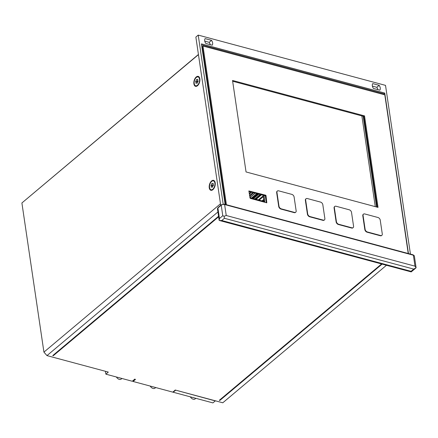 <?xml version="1.0" encoding="UTF-8"?>
<svg xmlns="http://www.w3.org/2000/svg" width="438" height="438" viewBox="0 0 438 438"><rect width="100%" height="100%" fill="white"/><g stroke="black" fill="none" stroke-linecap="round" stroke-linejoin="round"><path stroke-width="0.66" d="M116.415 376.998A3.685 2.414 50 0 0 121.211 379.084L121.934 378.476M212.797 189.205A4.583 2.518 -75 0 0 214.916 184.491A4.583 2.518 -75 0 0 213.416 180.894A4.583 2.518 -75 0 0 209.791 184.666A4.583 2.518 -75 0 0 211.039 189.747A4.583 2.518 -75 0 0 212.797 189.205M210.946 185.427A1.637 0.898 105 0 1 211.198 187.157A2.245 1.232 -75 0 0 211.291 187.267A1.637 0.898 105 0 1 212.058 186.938A1.637 0.898 105 0 1 212.441 187.272A2.245 1.232 -75 0 0 212.572 187.163A1.637 0.898 105 0 1 213.465 185.438A2.245 1.232 -75 0 0 213.509 185.219A1.637 0.898 105 0 1 213.251 183.489A2.245 1.232 -75 0 0 213.164 183.38A1.637 0.898 105 0 1 212.392 183.708A1.637 0.898 105 0 1 212.008 183.369A2.245 1.232 -75 0 0 211.882 183.478A1.637 0.898 105 0 1 210.985 185.208A2.245 1.232 -75 0 0 210.946 185.427L212.266 185.778A1.637 0.898 105 0 1 212.622 186.84M213.213 189.364A4.583 2.518 105 0 1 211.499 189.873L211.039 189.747M213.416 180.894L213.875 181.02A4.583 2.518 105 0 1 215.107 182.317M213.147 184.157A1.637 0.898 105 0 1 212.304 185.559L210.985 185.208M190.333 396.833A3.685 2.414 50 0 0 193.213 399.226A3.685 2.414 50 0 0 195.124 398.925L195.846 398.317M175.14 390.006L215.282 400.912L212.917 402.9L173.191 392.234L173.13 391.846M175.156 390.143L172.791 392.13L133.064 381.465L132.949 380.682M150.207 386.064A3.685 2.414 50 0 0 154.997 388.156L155.72 387.548M135.43 379.478L133.064 381.465M134.614 379.127L135.408 379.341M105.448 371.298L105.876 374.167L132.271 381.252L134.636 379.264M105.876 374.167L108.241 372.18M108.219 372.043L46.975 355.607L217.921 211.976M220.478 203.79L43.926 352.125L46.975 355.607M43.926 352.125L21.9 202.969L198.452 54.635M198.425 54.465L21.9 202.969M221.781 220.517L224.431 218.288L224.075 216.246L226.238 215.501L414.989 266.162L416.1 267.788L413.707 269.091L411.058 271.314L411.2 271.905L219.389 220.484L221.781 220.517L411.058 271.314M415.646 268.215L411.2 271.905M224.431 218.288L413.707 269.091M224.36 204.157L221.36 204.765A0.816 0.537 50 0 0 221.223 205.214A2.453 1.27 -8.4 0 1 224.623 204.551A0.816 0.449 -75 0 0 224.36 204.157L413.111 254.817A0.816 0.449 105 0 1 413.368 255.212A2.453 1.27 -8.4 0 1 414.381 256.044L416.1 267.788M224.075 216.246L222.778 215.748L219.471 218.529L219.175 220.363M225.641 204.502L202.323 46.598L202.986 46.039L384.805 94.843L408.232 253.509M202.986 46.039L226.419 204.71M364.525 115.889L378.032 207.382L246.046 171.953L232.534 80.466L364.525 115.889L363.863 116.448L232.649 81.227M381.728 235.42A2.453 1.61 -130 0 1 381.597 235.551A2.453 1.61 -130 0 1 380.321 235.748L367.126 232.206A2.453 1.61 -130 0 1 364.838 229.6L362.79 215.737A2.453 1.61 -130 0 1 363.19 214.385A2.453 1.61 -130 0 1 363.343 214.281M353.017 227.716A2.453 1.61 -130 0 1 352.886 227.848A2.453 1.61 -130 0 1 351.615 228.045L338.415 224.502A2.453 1.61 -130 0 1 336.127 221.891L334.084 208.028A2.453 1.61 -130 0 1 334.484 206.681A2.453 1.61 -130 0 1 334.637 206.577M324.312 220.007A2.453 1.61 -130 0 1 324.18 220.139A2.453 1.61 -130 0 1 322.905 220.341L309.71 216.799A2.453 1.61 -130 0 1 307.421 214.187L305.374 200.325A2.453 1.61 -130 0 1 305.773 198.978A2.453 1.61 -130 0 1 305.927 198.868M295.601 212.304A2.453 1.61 -130 0 1 295.469 212.435A2.453 1.61 -130 0 1 294.199 212.633L280.999 209.09A2.453 1.61 -130 0 1 278.71 206.479L276.668 192.621A2.453 1.61 -130 0 1 277.068 191.269A2.453 1.61 -130 0 1 277.221 191.165M266.315 202.69L265.346 196.104L266.008 195.551L266.813 202.821L250.197 198.359L248.85 190.946L265.702 195.2L265.039 195.759L248.921 191.433M266.008 195.551L265.702 195.2M265.346 196.104L265.039 195.759M278.623 190.831A2.453 1.61 50 0 0 277.353 191.034A2.453 1.61 50 0 0 276.947 192.381L278.995 206.243A2.453 1.61 50 0 0 281.284 208.855L294.484 212.397A2.453 1.61 50 0 0 295.754 212.195A2.453 1.61 50 0 0 296.154 210.848L294.106 196.985A2.453 1.61 50 0 0 291.823 194.373L278.623 190.831M307.328 198.54A2.453 1.61 50 0 0 306.058 198.737A2.453 1.61 50 0 0 305.658 200.084L307.706 213.947A2.453 1.61 50 0 0 309.989 216.558L323.189 220.1A2.453 1.61 50 0 0 324.465 219.903A2.453 1.61 50 0 0 324.865 218.551L322.817 204.694A2.453 1.61 50 0 0 320.528 202.082L307.328 198.54M336.039 206.243A2.453 1.61 50 0 0 334.769 206.446A2.453 1.61 50 0 0 334.364 207.793L336.411 221.655A2.453 1.61 50 0 0 338.7 224.267L351.9 227.809A2.453 1.61 50 0 0 353.17 227.607A2.453 1.61 50 0 0 353.57 226.26L351.522 212.397A2.453 1.61 50 0 0 349.239 209.786L336.039 206.243M364.745 213.947A2.453 1.61 50 0 0 363.474 214.149A2.453 1.61 50 0 0 363.075 215.496L365.122 229.359A2.453 1.61 50 0 0 367.405 231.97L380.606 235.513A2.453 1.61 50 0 0 381.881 235.31A2.453 1.61 50 0 0 382.281 233.963L380.233 220.1A2.453 1.61 50 0 0 377.945 217.489L364.745 213.947M377.26 207.174L363.863 116.448M376.598 206.993L363.201 116.273M201.568 44.862L383.907 93.803L384.027 94.635M249.841 197.669L264.809 201.617L263.983 195.474M410.433 254.1L385.517 85.372L198.222 35.1L223.177 204.075M225.121 204.365L201.425 43.882L384.756 93.086L408.457 253.569M373.444 88.454A4.911 3.219 -130 0 1 372.727 83.603L379.16 85.328A4.911 3.219 -130 0 1 379.872 90.179L373.444 88.454M211.532 40.34A4.911 3.219 -130 0 1 212.249 45.191L205.816 43.461A4.911 3.219 -130 0 1 205.099 38.61L211.532 40.34L209.167 42.322L204.77 41.145M220.703 205.312L195.863 37.088L198.222 35.1M210.213 44.643A4.911 3.219 50 0 0 209.167 42.322M377.841 89.637A4.911 3.219 50 0 0 376.795 87.315L379.16 85.328M376.795 87.315L372.393 86.133M384.756 93.086L383.907 93.803M361.876 115.911L375.273 206.637M263.101 195.239L264.021 201.475M197.516 85.722A5.157 2.836 105 0 1 193.941 84.123A5.157 2.836 105 0 1 195.868 77.329A5.157 2.836 105 0 1 199.684 78.095A5.157 2.836 105 0 1 197.675 85.585A5.157 2.836 105 0 1 197.516 85.722M212.868 189.687A5.157 2.836 105 0 1 209.293 188.088A5.157 2.836 105 0 1 211.22 181.294A5.157 2.836 105 0 1 215.036 182.06A5.157 2.836 105 0 1 213.027 189.55A5.157 2.836 105 0 1 212.868 189.687M218.633 216.794L53.277 355.722L52.746 355.579L218.557 216.273M53.277 355.722L52.982 355.388M382.056 264.147L219.849 400.431L219.323 400.288L381.531 264.005M219.849 400.431L219.553 400.097M386.415 265.319L222.783 402.79L175.534 390.11M261.962 200.922L263.72 199.443M197.861 85.399A4.583 2.518 105 0 1 196.147 85.908L195.687 85.782A4.583 2.518 -75 0 0 197.445 85.24A4.583 2.518 -75 0 0 199.564 80.526A4.583 2.518 -75 0 0 198.058 76.935A4.583 2.518 -75 0 0 194.439 80.701A4.583 2.518 -75 0 0 195.687 85.782M198.058 76.935L198.524 77.055A4.583 2.518 105 0 1 199.755 78.353M197.795 80.192A1.637 0.898 105 0 1 196.952 81.594A2.245 1.232 -75 0 0 196.914 81.813A1.637 0.898 105 0 1 197.27 82.875M195.594 81.463A1.637 0.898 105 0 1 195.846 83.193A2.245 1.232 -75 0 0 195.939 83.302A1.637 0.898 105 0 1 196.706 82.974A1.637 0.898 105 0 1 197.089 83.308A2.245 1.232 -75 0 0 197.215 83.198A1.637 0.898 105 0 1 198.113 81.473A2.245 1.232 -75 0 0 198.151 81.254A1.637 0.898 105 0 1 197.899 79.524A2.245 1.232 -75 0 0 197.806 79.415A1.637 0.898 105 0 1 197.04 79.743A1.637 0.898 105 0 1 196.657 79.404A2.245 1.232 -75 0 0 196.531 79.513A1.637 0.898 105 0 1 195.633 81.244A2.245 1.232 -75 0 0 195.594 81.463L196.914 81.813M196.952 81.594L195.633 81.244M175.556 390.247L173.191 392.234M258.896 194.111L253.493 198.649M260.221 194.461L254.817 199.005M226.238 215.501L224.623 204.551L413.368 255.212L414.989 266.162M219.471 218.529L217.916 207.995A0.816 0.537 -130 0 1 218.047 207.546L217.467 208.882A2.453 1.27 -8.4 0 1 217.916 207.995L221.223 205.214L222.778 215.748M276.668 192.621L276.947 192.381M294.199 212.633L294.484 212.397M280.999 209.09L281.284 208.855M278.71 206.479L278.995 206.243M305.374 200.325L305.658 200.084M322.905 220.341L323.189 220.1M309.71 216.799L309.989 216.558M307.421 214.187L307.706 213.947M334.084 208.028L334.364 207.793M351.615 228.045L351.9 227.809M338.415 224.502L338.7 224.267M336.127 221.891L336.411 221.655M362.79 215.737L363.075 215.496M380.321 235.748L380.606 235.513M367.126 232.206L367.405 231.97M364.838 229.6L365.122 229.359M250.985 191.986L249.222 193.465M249.321 194.138L251.664 192.167M253.071 192.545L249.523 195.523M253.75 192.725L249.622 196.197M255.069 193.081L249.819 197.494M256.788 193.541L251.385 198.085M257.604 193.76L252.2 198.299M258.086 193.892L252.682 198.43M260.818 194.625L255.414 199.164M256.093 199.345L261.497 194.806M263.189 195.857L258.321 199.947M259.132 200.161L263.309 196.657L259.137 200.161M263.731 199.509L262.023 200.938M262.86 201.162L263.851 200.33M213.169 183.916L212.392 183.708M212.578 187.075L212.058 186.938M413.111 254.817L414.381 256.044M217.467 208.882L219.164 220.391M221.36 204.765L218.047 207.546M277.068 191.269L277.353 191.034M295.469 212.435L295.754 212.195M305.773 198.978L306.058 198.737M324.18 220.139L324.465 219.903M334.484 206.681L334.769 206.446M352.886 227.848L353.17 227.607M363.19 214.385L363.474 214.149M381.597 235.551L381.881 235.31M249.835 197.626L255.201 193.114M254.943 199.038L260.347 194.499M197.226 83.111L196.706 82.974M197.817 79.951L197.04 79.743"/></g></svg>
